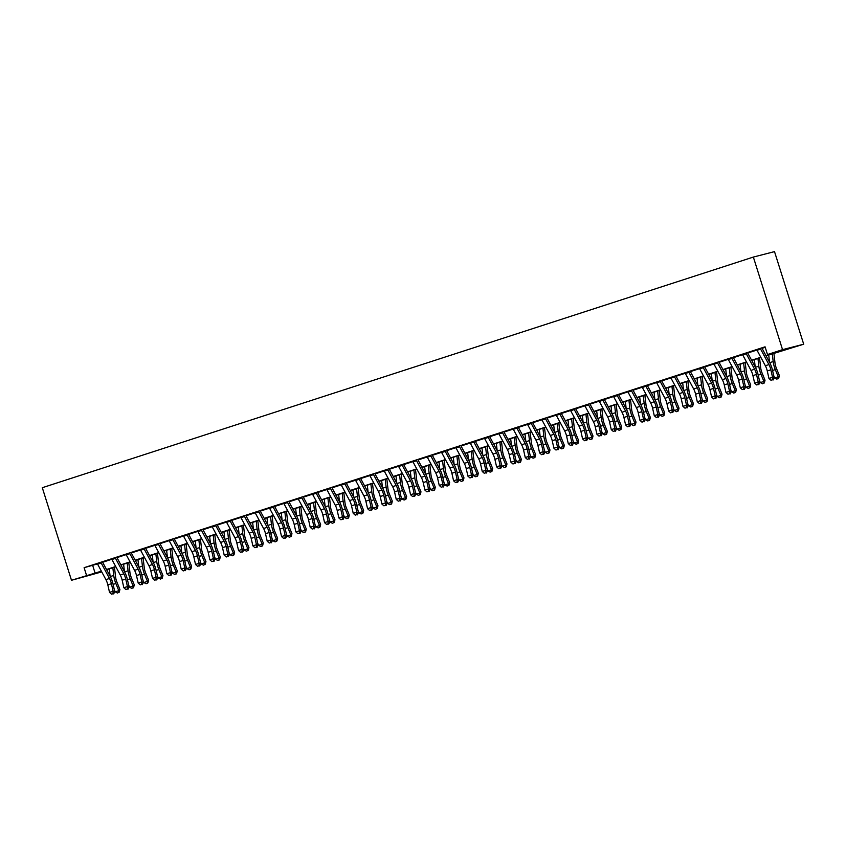 <?xml version="1.0" encoding="UTF-8"?>
<svg xmlns="http://www.w3.org/2000/svg" width="846" height="846" viewBox="0 0 846 846"><rect width="100%" height="100%" fill="white"/><g stroke="black" fill="none" stroke-linecap="round" stroke-linejoin="round"><path stroke-width="1.27" d="M107.537 569.443L106.903 570.225M101.753 571.896L71.487 580.282L42.3 487.708L753.352 257.068L774.513 251.622L803.7 344.206L766.074 355.838M100.981 562.59L97.396 563.753M115.32 557.937L111.735 559.1M129.65 553.295L126.065 554.458M143.989 548.642L140.404 549.805M158.318 543.989L154.744 545.152M172.658 539.346L169.073 540.509M186.998 534.693L183.413 535.856M201.327 530.04L197.742 531.203M215.667 525.387L212.082 526.55M230.006 520.745L226.421 521.908M244.335 516.092L240.75 517.255M258.675 511.439L255.09 512.602M273.004 506.796L269.419 507.96M287.344 502.143L283.759 503.307M301.684 497.49L298.099 498.654M316.013 492.848L312.428 494.001M330.352 488.195L326.768 489.358M344.692 483.542L341.107 484.705M359.021 478.889L355.436 480.052M373.361 474.246L369.776 475.41M387.69 469.593L384.105 470.757M402.03 464.94L398.445 466.104M416.369 460.298L412.785 461.461M430.699 455.645L427.114 456.808M445.038 450.992L441.453 452.155M459.367 446.35L455.793 447.502M473.707 441.697L470.122 442.86M488.047 437.044L484.462 438.207M502.376 432.391L498.791 433.554M516.716 427.748L513.131 428.911M531.055 423.095L527.47 424.258M545.384 418.442L541.8 419.605M559.724 413.8L556.139 414.963M574.053 409.147L570.479 410.31M588.393 404.494L584.808 405.657M602.733 399.841L599.148 401.004M617.062 395.198L613.477 396.362M631.402 390.545L627.817 391.709M645.741 385.892L642.156 387.056M660.07 381.25L656.485 382.413M674.41 376.597L670.825 377.76M688.739 371.944L685.154 373.107M703.079 367.301L699.494 368.454M717.419 362.648L713.834 363.812M731.748 357.995L728.163 359.159M746.087 353.342L742.502 354.506M765.958 355.606L776.068 352.327L767.491 354.537L765.059 346.818L84.114 567.687L97.48 563.922M102.63 562.262L111.82 559.28M116.96 557.609L126.149 554.627M131.299 552.956L140.489 549.974M145.639 548.314L154.829 545.332M159.968 543.661L169.158 540.679M174.308 539.008L183.497 536.026M188.647 534.355L197.837 531.383M202.977 529.712L212.166 526.73M217.316 525.059L226.506 522.077M231.645 520.406L240.835 517.424M245.985 515.764L255.175 512.782M260.325 511.111L269.514 508.129M274.654 506.458L283.844 503.476M288.994 501.805L298.183 498.833M303.333 497.162L312.523 494.18M317.662 492.509L326.852 489.527M332.002 487.856L341.192 484.874M346.331 483.214L355.521 480.232M360.671 478.561L369.861 475.579M375.011 473.908L384.2 470.926M389.34 469.266L398.529 466.283M403.679 464.613L412.869 461.63M418.009 459.96L427.209 456.977M432.348 455.307L441.538 452.335M446.688 450.664L455.878 447.682M461.017 446.011L470.207 443.029M475.357 441.358L484.547 438.376M489.697 436.716L498.886 433.734M504.026 432.063L513.215 429.081M518.365 427.41L527.555 424.428M532.694 422.757L541.884 419.785M547.034 418.114L556.224 415.132M561.374 413.461L570.564 410.479M575.703 408.808L584.893 405.826M590.043 404.166L599.232 401.184M604.382 399.513L613.572 396.531M618.712 394.86L627.901 391.878M633.051 390.218L642.241 387.235M647.38 385.565L656.57 382.582M661.72 380.912L670.91 377.929M676.06 376.259L685.249 373.287M690.389 371.616L699.579 368.634M704.729 366.963L713.918 363.981M719.068 362.31L728.258 359.328M733.397 357.668L742.587 354.685M747.737 353.015L756.927 350.033M762.066 348.362L765.218 347.346M760.427 348.7L756.842 349.863M71.487 580.282L101.361 571.177M84.114 567.687L86.546 575.407M767.491 354.537L782.539 349.652L753.352 257.068M101.488 571.399L99.119 572.171L101.562 571.536M106.871 570.172L107.706 569.961M760.924 357.509L751.745 360.491M746.595 362.151L737.405 365.134M732.255 366.804L723.066 369.787M717.926 371.457L708.737 374.44M703.586 376.11L694.397 379.082M689.247 380.753L680.068 383.735M674.918 385.406L665.728 388.388M660.578 390.059L651.388 393.041M646.238 394.701L637.059 397.683M631.909 399.354L622.719 402.336M617.569 404.007L608.38 406.989M603.24 408.66L594.051 411.632M588.901 413.303L579.711 416.285M574.561 417.956L565.382 420.938M560.232 422.609L551.042 425.58M545.892 427.251L536.702 430.233M531.563 431.904L522.373 434.886M517.223 436.557L508.034 439.539M502.884 441.2L493.704 444.182M488.554 445.853L479.365 448.835M474.215 450.506L465.025 453.488M459.875 455.159L450.696 458.13M445.546 459.801L436.356 462.783M431.206 464.454L422.017 467.436M416.877 469.107L407.687 472.089M402.537 473.749L393.348 476.732M388.198 478.402L379.019 481.385M373.869 483.055L364.679 486.038M359.529 487.708L350.339 490.68M345.189 492.351L336.01 495.333M330.86 497.004L321.67 499.986M316.52 501.657L307.331 504.628M302.191 506.299L293.002 509.281M287.852 510.952L278.662 513.934M273.512 515.605L264.333 518.587M259.183 520.248L249.993 523.23M244.843 524.901L235.653 527.883M230.503 529.554L221.324 532.536M216.174 534.207L206.984 537.178M201.834 538.849L192.645 541.831M187.505 543.502L178.316 546.484M173.166 548.155L163.976 551.127M158.826 552.798L149.647 555.78M144.497 557.451L135.307 560.433M130.157 562.104L120.967 565.086M115.828 566.757L106.638 569.728M803.7 344.206L782.539 349.652M106.511 569.506L115.701 566.524M120.851 564.853L130.041 561.871M135.18 560.2L144.37 557.218M149.52 555.558L158.71 552.575M163.86 550.905L173.039 547.922M178.189 546.252L187.378 543.269M192.528 541.599L201.718 538.627M206.858 536.956L216.047 533.974M221.197 532.303L230.387 529.321M235.537 527.65L244.727 524.679M249.866 523.008L259.056 520.026M264.206 518.355L273.395 515.373M278.546 513.702L287.725 510.72M292.875 509.059L302.064 506.077M307.214 504.406L316.404 501.424M321.543 499.753L330.733 496.771M335.883 495.1L345.073 492.129M350.223 490.458L359.402 487.476M364.552 485.805L373.742 482.823M378.892 481.152L388.081 478.17M393.231 476.51L402.41 473.527M407.56 471.857L416.75 468.874M421.9 467.204L431.09 464.221M436.229 462.55L445.419 459.579M450.569 457.908L459.759 454.926M464.909 453.255L474.088 450.273M479.238 448.602L488.428 445.631M493.578 443.96L502.767 440.978M507.917 439.307L517.096 436.325M522.246 434.654L531.436 431.672M536.586 430.011L545.776 427.029M550.915 425.358L560.105 422.376M565.255 420.705L574.445 417.723M579.595 416.052L588.774 413.081M593.924 411.41L603.113 408.428M608.263 406.757L617.453 403.775M622.593 402.104L631.782 399.122M636.932 397.461L646.122 394.479M651.272 392.808L660.462 389.826M665.601 388.155L674.791 385.173M679.941 383.502L689.13 380.531M694.28 378.86L703.46 375.878M708.61 374.207L717.799 371.225M722.949 369.554L732.139 366.582M737.278 364.912L746.468 361.929M751.618 360.259L760.808 357.276M92.69 565.477L95.122 573.197M760.385 348.615A5.668 2.062 72 0 0 760.628 349.102L768.929 364.573A8.09 2.95 -108 0 1 770.854 369.808L772.546 377.316L774.217 377.813L772.514 370.305A12.14 4.42 72 0 0 769.627 362.458L761.982 348.192M756.8 349.779A5.668 2.062 72 0 0 757.043 350.265L765.344 365.736A8.09 2.95 -108 0 1 767.269 370.971L768.961 378.479L772.546 377.316L772.419 379.812L770.992 380.277L772.419 379.812M773.085 380.013L774.217 377.813M768.961 378.479L770.992 380.277M773.889 353.3L775.01 363.008A8.09 2.95 72 0 0 776.427 368.37L779.367 375.561L778.732 378.194L776.85 379.145L774.661 377.94L773.72 375.656M774.661 377.94L778.246 376.777L775.306 369.586A12.14 4.42 -108 0 1 773.181 361.549L772.292 353.818M769.553 362.321L768.707 354.982M778.288 378.68L778.246 376.777L779.367 375.561M746.045 353.268A5.668 2.062 72 0 0 746.288 353.755L754.59 369.226A8.09 2.95 -108 0 1 756.514 374.45L758.217 381.969L759.877 382.466L758.175 374.947A12.14 4.42 72 0 0 755.288 367.111L747.642 352.845M742.46 354.432A5.668 2.062 72 0 0 742.714 354.918L751.005 370.389A8.09 2.95 -108 0 1 752.929 375.613L754.632 383.132L758.217 381.969L758.09 384.465L756.652 384.93L758.09 384.465M758.756 384.666L759.877 382.466M754.632 383.132L756.652 384.93M731.705 357.911A5.668 2.062 72 0 0 731.959 358.397L740.25 373.879A8.09 2.95 -108 0 1 742.175 379.103L743.877 386.622L745.538 387.119L743.846 379.6A12.14 4.42 72 0 0 740.959 371.764L733.302 357.488M728.131 359.074A5.668 2.062 72 0 0 728.374 359.561L736.676 375.042A8.09 2.95 -108 0 1 738.6 380.266L740.292 387.785L743.877 386.622L743.75 389.118L742.323 389.583L743.75 389.118M744.417 389.319L745.538 387.119M740.292 387.785L742.323 389.583M717.376 362.564A5.668 2.062 72 0 0 717.62 363.05L725.921 378.522A8.09 2.95 -108 0 1 727.846 383.756L729.538 391.264L731.208 391.761L729.506 384.253A12.14 4.42 72 0 0 726.619 376.407L718.973 362.141M713.791 363.727A5.668 2.062 72 0 0 714.035 364.214L722.336 379.685A8.09 2.95 -108 0 1 724.261 384.919L725.953 392.428L729.538 391.264L729.421 393.76L727.983 394.225L729.421 393.76M730.087 393.961L731.208 391.761M725.953 392.428L727.983 394.225M703.037 367.217A5.668 2.062 72 0 0 703.29 367.703L711.581 383.175A8.09 2.95 -108 0 1 713.506 388.399L715.208 395.917L716.869 396.414L715.177 388.906A12.14 4.42 72 0 0 712.29 381.06L704.633 366.794M699.452 368.38A5.668 2.062 72 0 0 699.705 368.867L707.996 384.338A8.09 2.95 -108 0 1 709.921 389.562L711.623 397.081L715.208 395.917L715.082 398.413L713.643 398.878L715.082 398.413M715.748 398.614L716.869 396.414M711.623 397.081L713.643 398.878M759.56 357.953L760.681 367.661A8.09 2.95 72 0 0 762.087 373.023L765.027 380.214L764.403 382.836L762.521 383.788L760.321 382.593L759.391 380.309M760.321 382.593L763.906 381.43L760.966 374.239A12.14 4.42 -108 0 1 758.841 366.191L757.953 358.471M755.214 366.963L754.368 359.635M763.949 383.323L763.906 381.43L765.027 380.214M745.22 362.606L746.341 372.314A8.09 2.95 72 0 0 747.758 377.665L750.698 384.867L750.064 387.489L748.181 388.441L745.992 387.246L745.051 384.951M745.992 387.246L749.567 386.083L746.627 378.881A12.14 4.42 -108 0 1 744.512 370.844L743.623 363.124M740.885 371.616L740.038 364.288M749.619 387.976L749.567 386.083L750.698 384.867M730.881 367.249L732.002 376.956A8.09 2.95 72 0 0 733.419 382.318L736.358 389.509L735.724 392.142L733.842 393.094L731.653 391.888L730.722 389.604M731.653 391.888L735.237 390.725L732.298 383.534A12.14 4.42 -108 0 1 730.172 375.497L729.284 367.767M726.545 376.269L725.699 368.93M735.28 392.629L735.237 390.725L736.358 389.509M716.551 371.902L717.672 381.609A8.09 2.95 72 0 0 719.079 386.971L722.019 394.162L721.395 396.795L719.512 397.736L717.313 396.541L716.382 394.257M717.313 396.541L720.898 395.378L717.958 388.187A12.14 4.42 -108 0 1 715.843 380.15L714.944 372.42M712.205 380.912L711.359 373.583M720.94 397.282L720.898 395.378L722.019 394.162M688.707 371.859A5.668 2.062 72 0 0 688.951 372.346L697.252 387.828A8.09 2.95 -108 0 1 699.177 393.052L700.869 400.57L702.529 401.067L700.837 393.549A12.14 4.42 72 0 0 697.95 385.713L690.304 371.447M685.123 373.023A5.668 2.062 72 0 0 685.366 373.509L693.667 388.991A8.09 2.95 -108 0 1 695.592 394.215L697.284 401.734L700.869 400.57L700.742 403.066L699.314 403.531L700.742 403.066M701.408 403.267L702.529 401.067M697.284 401.734L699.314 403.531M702.212 376.555L703.333 386.262A8.09 2.95 72 0 0 704.75 391.624L707.69 398.815L707.055 401.438L705.173 402.389L702.984 401.194L702.043 398.91M702.984 401.194L706.569 400.031L703.629 392.83A12.14 4.42 -108 0 1 701.503 384.793L700.615 377.073M697.876 385.565L697.03 378.236M706.611 401.924L706.569 400.031L707.69 398.815M674.368 376.512A5.668 2.062 72 0 0 674.611 376.999L682.912 392.47A8.09 2.95 -108 0 1 684.837 397.705L686.529 405.213L688.2 405.72L686.497 398.202A12.14 4.42 72 0 0 683.61 390.355L675.965 376.089M670.783 377.676A5.668 2.062 72 0 0 671.026 378.162L679.327 393.633A8.09 2.95 -108 0 1 681.252 398.868L682.955 406.376L686.529 405.213L686.413 407.709L684.974 408.174L686.413 407.709M687.079 407.909L688.2 405.72M682.955 406.376L684.974 408.174M687.883 381.197L688.993 390.905A8.09 2.95 72 0 0 690.41 396.266L693.35 403.468L692.726 406.091L690.844 407.042L688.644 405.837L687.713 403.553M688.644 405.837L692.229 404.684L689.289 397.483A12.14 4.42 -108 0 1 687.163 389.446L686.275 381.726M683.536 390.218L682.69 382.878M692.271 406.577L692.229 404.684L693.35 403.468M660.028 381.165A5.668 2.062 72 0 0 660.282 381.652L668.573 397.123A8.09 2.95 -108 0 1 670.497 402.358L672.2 409.866L673.86 410.363L672.168 402.855A12.14 4.42 72 0 0 669.281 395.008L661.625 380.742M656.443 382.329A5.668 2.062 72 0 0 656.697 382.815L664.988 398.286A8.09 2.95 -108 0 1 666.912 403.51L668.615 411.029L672.2 409.866L672.073 412.362L670.645 412.827L672.073 412.362M672.739 412.562L673.86 410.363M668.615 411.029L670.645 412.827M673.543 385.85L674.664 395.558A8.09 2.95 72 0 0 676.081 400.919L679.021 408.11L678.386 410.744L676.504 411.695L674.304 410.49L673.374 408.206M674.304 410.49L677.889 409.327L674.949 402.136A12.14 4.42 -108 0 1 672.834 394.099L671.936 386.368M669.207 394.87L668.361 387.531M677.932 411.23L677.889 409.327L679.021 408.11M645.699 385.818A5.668 2.062 72 0 0 645.942 386.305L654.244 401.776A8.09 2.95 -108 0 1 656.168 407L657.86 414.519L659.531 415.016L657.828 407.497A12.14 4.42 72 0 0 654.941 399.661L647.296 385.395M642.114 386.971A5.668 2.062 72 0 0 642.357 387.457L650.659 402.939A8.09 2.95 -108 0 1 652.583 408.163L654.275 415.682L657.86 414.519L657.733 417.015L656.306 417.48L657.733 417.015M658.4 417.215L659.531 415.016M654.275 415.682L656.306 417.48M659.203 390.503L660.324 400.211A8.09 2.95 72 0 0 661.741 405.572L664.681 412.763L664.047 415.386L662.164 416.338L659.975 415.143L659.034 412.859M659.975 415.143L663.56 413.98L660.62 406.789A12.14 4.42 -108 0 1 658.495 398.741L657.606 391.021M654.867 399.513L654.021 392.184M663.602 415.872L663.56 413.98L664.681 412.763M631.359 390.461A5.668 2.062 72 0 0 631.602 390.947L639.904 406.429A8.09 2.95 -108 0 1 641.828 411.653L643.531 419.172L645.191 419.669L643.489 412.15A12.14 4.42 72 0 0 640.612 404.303L632.956 390.038M627.774 391.624A5.668 2.062 72 0 0 628.028 392.11L636.319 407.582A8.09 2.95 -108 0 1 638.244 412.816L639.946 420.325L643.531 419.172L643.404 421.668L641.966 422.133L643.404 421.668M644.07 421.858L645.191 419.669M639.946 420.325L641.966 422.133M617.02 395.114A5.668 2.062 72 0 0 617.273 395.6L625.575 411.071A8.09 2.95 -108 0 1 627.489 416.306L629.191 423.814L630.852 424.311L629.16 416.803A12.14 4.42 72 0 0 626.273 408.956L618.616 394.691M613.445 396.277A5.668 2.062 72 0 0 613.688 396.763L621.99 412.235A8.09 2.95 -108 0 1 623.914 417.469L625.606 424.978L629.191 423.814L629.064 426.31L627.637 426.775L629.064 426.31M629.731 426.511L630.852 424.311M625.606 424.978L627.637 426.775M602.69 399.767A5.668 2.062 72 0 0 602.934 400.253L611.235 415.724A8.09 2.95 -108 0 1 613.16 420.948L614.852 428.467L616.523 428.964L614.82 421.456A12.14 4.42 72 0 0 611.933 413.609L604.287 399.344M599.105 400.93A5.668 2.062 72 0 0 599.349 401.416L607.65 416.888A8.09 2.95 -108 0 1 609.575 422.112L611.267 429.631L614.852 428.467L614.735 430.963L613.297 431.428L614.735 430.963M615.402 431.164L616.523 428.964M611.267 429.631L613.297 431.428M588.351 404.409A5.668 2.062 72 0 0 588.605 404.896L596.895 420.377A8.09 2.95 -108 0 1 598.82 425.601L600.523 433.12L602.183 433.617L600.491 426.098A12.14 4.42 72 0 0 597.604 418.262L589.948 403.986M584.766 405.572A5.668 2.062 72 0 0 585.02 406.059L593.31 421.541A8.09 2.95 -108 0 1 595.235 426.765L596.938 434.284L600.523 433.12L600.396 435.616L598.957 436.081L600.396 435.616M601.062 435.817L602.183 433.617M596.938 434.284L598.957 436.081M574.022 409.062A5.668 2.062 72 0 0 574.265 409.549L582.566 425.02A8.09 2.95 -108 0 1 584.491 430.254L586.183 437.763L587.854 438.26L586.151 430.751A12.14 4.42 72 0 0 583.264 422.905L575.618 408.639M570.437 410.225A5.668 2.062 72 0 0 570.68 410.712L578.981 426.183A8.09 2.95 -108 0 1 580.906 431.418L582.598 438.926L586.183 437.763L586.056 440.258L584.628 440.724L586.056 440.258M586.722 440.459L587.854 438.26M582.598 438.926L584.628 440.724M559.682 413.715A5.668 2.062 72 0 0 559.925 414.202L568.226 429.673A8.09 2.95 -108 0 1 570.151 434.907L571.854 442.416L573.514 442.913L571.811 435.404A12.14 4.42 72 0 0 568.924 427.558L561.279 413.292M556.097 414.878A5.668 2.062 72 0 0 556.34 415.365L564.642 430.836A8.09 2.95 -108 0 1 566.566 436.06L568.269 443.579L571.854 442.416L571.727 444.911L570.289 445.377L571.727 444.911M572.393 445.112L573.514 442.913M568.269 443.579L570.289 445.377M545.342 418.358A5.668 2.062 72 0 0 545.596 418.844L553.887 434.326A8.09 2.95 -108 0 1 555.811 439.55L557.514 447.069L559.174 447.566L557.482 440.047A12.14 4.42 72 0 0 554.595 432.211L546.939 417.945M541.757 419.521A5.668 2.062 72 0 0 542.011 420.007L550.302 435.489A8.09 2.95 -108 0 1 552.227 440.713L553.929 448.232L557.514 447.069L557.387 449.564L555.959 450.03L557.387 449.564M558.053 449.765L559.174 447.566M553.929 448.232L555.959 450.03M531.013 423.011A5.668 2.062 72 0 0 531.256 423.497L539.558 438.968A8.09 2.95 -108 0 1 541.482 444.203L543.174 451.711L544.845 452.219L543.143 444.7A12.14 4.42 72 0 0 540.256 436.853L532.61 422.588M527.428 424.174A5.668 2.062 72 0 0 527.671 424.66L535.973 440.132A8.09 2.95 -108 0 1 537.897 445.366L539.589 452.874L543.174 451.711L543.058 454.217L541.62 454.683L543.058 454.217M543.714 454.408L544.845 452.219M539.589 452.874L541.62 454.683M516.673 427.664A5.668 2.062 72 0 0 516.927 428.15L525.218 443.621A8.09 2.95 -108 0 1 527.143 448.856L528.845 456.364L530.505 456.861L528.803 449.353A12.14 4.42 72 0 0 525.926 441.506L518.27 427.241M513.088 428.827A5.668 2.062 72 0 0 513.342 429.313L521.633 444.785A8.09 2.95 -108 0 1 523.558 450.019L525.26 457.527L528.845 456.364L528.718 458.86L527.28 459.325L528.718 458.86M529.385 459.061L530.505 456.861M525.26 457.527L527.28 459.325M502.344 432.317A5.668 2.062 72 0 0 502.587 432.803L510.889 448.274A8.09 2.95 -108 0 1 512.813 453.498L514.505 461.017L516.166 461.514L514.474 453.995A12.14 4.42 72 0 0 511.587 446.159L503.93 431.894M498.759 433.469A5.668 2.062 72 0 0 499.003 433.956L507.304 449.438A8.09 2.95 -108 0 1 509.229 454.662L510.921 462.18L514.505 461.017L514.379 463.513L512.951 463.978L514.379 463.513M515.045 463.714L516.166 461.514M510.921 462.18L512.951 463.978M488.005 436.959A5.668 2.062 72 0 0 488.248 437.445L496.549 452.927A8.09 2.95 -108 0 1 498.474 458.151L500.166 465.67L501.837 466.167L500.134 458.648A12.14 4.42 72 0 0 497.247 450.812L489.601 436.536M484.42 438.122A5.668 2.062 72 0 0 484.663 438.609L492.964 454.091A8.09 2.95 -108 0 1 494.889 459.315L496.591 466.823L500.166 465.67L500.049 468.166L498.611 468.631L500.049 468.166M500.716 468.367L501.837 466.167M496.591 466.823L498.611 468.631M473.665 441.612A5.668 2.062 72 0 0 473.919 442.098L482.209 457.57A8.09 2.95 -108 0 1 484.134 462.804L485.837 470.313L487.497 470.81L485.805 463.301A12.14 4.42 72 0 0 482.918 455.455L475.262 441.189M470.08 442.775A5.668 2.062 72 0 0 470.334 443.262L478.625 458.733A8.09 2.95 -108 0 1 480.549 463.968L482.252 471.476L485.837 470.313L485.71 472.808L484.272 473.274L485.71 472.808M486.376 473.009L487.497 470.81M482.252 471.476L484.272 473.274M644.874 395.156L645.995 404.853A8.09 2.95 72 0 0 647.402 410.215L650.341 417.416L649.717 420.039L647.835 420.991L645.635 419.796L644.705 417.501M645.635 419.796L649.22 418.633L646.281 411.431A12.14 4.42 -108 0 1 644.155 403.394L643.267 395.674M640.528 404.166L639.682 396.837M649.263 420.525L649.22 418.633L650.341 417.416M630.534 399.798L631.655 409.506A8.09 2.95 72 0 0 633.072 414.868L636.012 422.059L635.378 424.692L633.495 425.644L631.306 424.438L630.365 422.154M631.306 424.438L634.881 423.275L631.941 416.084A12.14 4.42 -108 0 1 629.826 408.047L628.938 400.317M626.199 408.819L625.353 401.48M634.934 425.178L634.881 423.275L636.012 422.059M616.195 404.451L617.316 414.159A8.09 2.95 72 0 0 618.733 419.521L621.673 426.712L621.038 429.334L619.156 430.286L616.967 429.091L616.036 426.807M616.967 429.091L620.552 427.928L617.612 420.737A12.14 4.42 -108 0 1 615.486 412.689L614.598 404.97M611.859 413.461L611.013 406.133M620.594 429.821L620.552 427.928L621.673 426.712M601.866 409.104L602.987 418.812A8.09 2.95 72 0 0 604.393 424.163L607.333 431.365L606.709 433.987L604.827 434.939L602.627 433.744L601.696 431.449M602.627 433.744L606.212 432.581L603.272 425.379A12.14 4.42 -108 0 1 601.157 417.342L600.258 409.623M597.519 418.114L596.673 410.786M606.254 434.474L606.212 432.581L607.333 431.365M587.526 413.747L588.647 423.455A8.09 2.95 72 0 0 590.064 428.816L593.004 436.007L592.369 438.64L590.487 439.592L588.298 438.387L587.357 436.102M588.298 438.387L591.883 437.223L588.943 430.032A12.14 4.42 -108 0 1 586.817 421.995L585.929 414.265M583.19 422.767L582.344 415.428M591.925 439.127L591.883 437.223L593.004 436.007M573.197 418.4L574.307 428.108A8.09 2.95 72 0 0 575.724 433.469L578.664 440.66L578.04 443.293L576.158 444.245L573.958 443.04L573.028 440.755M573.958 443.04L577.543 441.876L574.603 434.685A12.14 4.42 -108 0 1 572.478 426.648L571.589 418.918M568.85 427.42L568.004 420.081M577.585 443.78L577.543 441.876L578.664 440.66M558.857 423.053L559.978 432.761A8.09 2.95 72 0 0 561.395 438.122L564.335 445.313L563.7 447.936L561.818 448.888L559.618 447.693L558.688 445.408M559.618 447.693L563.203 446.529L560.264 439.338A12.14 4.42 -108 0 1 558.149 431.291L557.25 423.571M554.521 432.063L553.675 424.734M563.246 448.422L563.203 446.529L564.335 445.313M544.517 427.695L545.638 437.403A8.09 2.95 72 0 0 547.055 442.765L549.995 449.966L549.361 452.589L547.478 453.541L545.289 452.335L544.348 450.051M545.289 452.335L548.874 451.182L545.934 443.981A12.14 4.42 -108 0 1 543.809 435.944L542.921 428.224M540.182 436.716L539.336 429.387M548.917 453.075L548.874 451.182L549.995 449.966M530.188 432.348L531.309 442.056A8.09 2.95 72 0 0 532.716 447.418L535.655 454.609L535.032 457.242L533.149 458.194L530.95 456.988L530.019 454.704M530.95 456.988L534.535 455.825L531.595 448.634A12.14 4.42 -108 0 1 529.469 440.597L528.581 432.866M525.842 441.369L524.996 434.03M534.577 457.728L534.535 455.825L535.655 454.609M515.849 437.001L516.969 446.709A8.09 2.95 72 0 0 518.387 452.071L521.326 459.262L520.692 461.884L518.81 462.836L516.62 461.641L515.679 459.357M516.62 461.641L520.195 460.478L517.255 453.287A12.14 4.42 -108 0 1 515.14 445.239L514.252 437.519M511.513 446.011L510.667 438.683M520.248 462.371L520.195 460.478L521.326 459.262M501.509 441.654L502.63 451.362A8.09 2.95 72 0 0 504.047 456.713L506.987 463.915L506.363 466.537L504.47 467.489L502.281 466.294L501.35 463.999M502.281 466.294L505.866 465.131L502.926 457.929A12.14 4.42 -108 0 1 500.8 449.892L499.912 442.172M497.173 450.664L496.327 443.336M505.908 467.024L505.866 465.131L506.987 463.915M487.18 446.297L488.301 456.005A8.09 2.95 72 0 0 489.707 461.366L492.658 468.557L492.023 471.19L490.141 472.142L487.941 470.936L487.01 468.652M487.941 470.936L491.526 469.773L488.586 462.582A12.14 4.42 -108 0 1 486.471 454.545L485.572 446.815M482.833 455.317L481.987 447.978M491.568 471.677L491.526 469.773L492.658 468.557M459.336 446.265A5.668 2.062 72 0 0 459.579 446.751L467.88 462.223A8.09 2.95 -108 0 1 469.805 467.447L471.497 474.966L473.168 475.463L471.465 467.954A12.14 4.42 72 0 0 468.578 460.108L460.933 445.842M455.751 447.428A5.668 2.062 72 0 0 455.994 447.915L464.295 463.386A8.09 2.95 -108 0 1 466.22 468.61L467.912 476.129L471.497 474.966L471.37 477.461L469.942 477.927L471.37 477.461M472.036 477.662L473.168 475.463M467.912 476.129L469.942 477.927M444.996 450.907A5.668 2.062 72 0 0 445.239 451.394L453.541 466.876A8.09 2.95 -108 0 1 455.465 472.1L457.168 479.619L458.828 480.116L457.126 472.597A12.14 4.42 72 0 0 454.239 464.761L446.593 450.484M441.411 452.071A5.668 2.062 72 0 0 441.654 452.557L449.956 468.039A8.09 2.95 -108 0 1 451.88 473.263L453.583 480.782L457.168 479.619L457.041 482.114L455.603 482.58L457.041 482.114M457.707 482.315L458.828 480.116M453.583 480.782L455.603 482.58M430.656 455.56A5.668 2.062 72 0 0 430.91 456.047L439.201 471.518A8.09 2.95 -108 0 1 441.126 476.753L442.828 484.261L444.488 484.769L442.796 477.25A12.14 4.42 72 0 0 439.909 469.403L432.253 455.137M427.082 456.724A5.668 2.062 72 0 0 427.325 457.21L435.627 472.681A8.09 2.95 -108 0 1 437.541 477.916L439.243 485.424L442.828 484.261L442.701 486.757L441.274 487.222L442.701 486.757M443.367 486.958L444.488 484.769M439.243 485.424L441.274 487.222M416.327 460.213A5.668 2.062 72 0 0 416.57 460.7L424.872 476.171A8.09 2.95 -108 0 1 426.796 481.406L428.488 488.914L430.159 489.411L428.457 481.903A12.14 4.42 72 0 0 425.57 474.056L417.924 459.79M412.742 461.377A5.668 2.062 72 0 0 412.985 461.863L421.287 477.334A8.09 2.95 -108 0 1 423.212 482.558L424.904 490.077L428.488 488.914L428.372 491.41L426.934 491.875L428.372 491.41M429.028 491.611L430.159 489.411M424.904 490.077L426.934 491.875M472.84 450.95L473.961 460.658A8.09 2.95 72 0 0 475.378 466.019L478.318 473.21L477.683 475.843L475.801 476.784L473.612 475.589L472.671 473.305M473.612 475.589L477.197 474.426L474.257 467.235A12.14 4.42 -108 0 1 472.131 459.188L471.243 451.468M468.504 459.96L467.658 452.631M477.239 476.319L477.197 474.426L478.318 473.21M458.511 455.603L459.632 465.311A8.09 2.95 72 0 0 461.038 470.672L463.978 477.863L463.354 480.486L461.472 481.437L459.272 480.242L458.342 477.958M459.272 480.242L462.857 479.079L459.917 471.878A12.14 4.42 -108 0 1 457.792 463.841L456.903 456.121M454.165 464.613L453.319 457.284M462.899 480.972L462.857 479.079L463.978 477.863M444.171 460.245L445.292 469.953A8.09 2.95 72 0 0 446.709 475.315L449.649 482.516L449.015 485.139L447.132 486.09L444.933 484.885L444.002 482.601M444.933 484.885L448.517 483.722L445.578 476.531A12.14 4.42 -108 0 1 443.463 468.494L442.564 460.774M439.835 469.266L438.989 461.927M448.57 485.625L448.517 483.722L449.649 482.516M429.831 464.898L430.952 474.606A8.09 2.95 72 0 0 432.369 479.968L435.309 487.159L434.675 489.792L432.792 490.743L430.603 489.538L429.673 487.254M430.603 489.538L434.188 488.375L431.249 481.184A12.14 4.42 -108 0 1 429.123 473.147L428.235 465.416M425.496 473.919L424.65 466.58M434.231 490.278L434.188 488.375L435.309 487.159M401.987 464.856A5.668 2.062 72 0 0 402.241 465.342L410.532 480.824A8.09 2.95 -108 0 1 412.457 486.048L414.159 493.567L415.82 494.064L414.128 486.545A12.14 4.42 72 0 0 411.241 478.709L403.584 464.443M398.403 466.019A5.668 2.062 72 0 0 398.656 466.506L406.947 481.987A8.09 2.95 -108 0 1 408.872 487.211L410.574 494.73L414.159 493.567L414.032 496.063L412.594 496.528L414.032 496.063M414.699 496.264L415.82 494.064M410.574 494.73L412.594 496.528M415.502 469.551L416.623 479.259A8.09 2.95 72 0 0 418.03 484.621L420.97 491.812L420.346 494.434L418.463 495.386L416.264 494.191L415.333 491.907M416.264 494.191L419.849 493.028L416.909 485.837A12.14 4.42 -108 0 1 414.794 477.789L413.895 470.069M411.156 478.561L410.31 471.233M419.891 494.921L419.849 493.028L420.97 491.812M387.658 469.509A5.668 2.062 72 0 0 387.902 469.995L396.203 485.477A8.09 2.95 -108 0 1 398.128 490.701L399.82 498.22L401.48 498.717L399.788 491.198A12.14 4.42 72 0 0 396.901 483.352L389.255 469.086M384.073 470.672A5.668 2.062 72 0 0 384.317 471.159L392.618 486.63A8.09 2.95 -108 0 1 394.543 491.864L396.235 499.373L399.82 498.22L399.693 500.716L398.265 501.181L399.693 500.716M400.359 500.906L401.48 498.717M396.235 499.373L398.265 501.181M401.163 474.204L402.284 483.901A8.09 2.95 72 0 0 403.701 489.263L406.64 496.465L406.006 499.087L404.124 500.039L401.935 498.844L400.993 496.549M401.935 498.844L405.52 497.681L402.58 490.479A12.14 4.42 -108 0 1 400.454 482.442L399.566 474.722M396.827 483.214L395.981 475.886M405.562 499.574L405.52 497.681L406.64 496.465M373.319 474.162A5.668 2.062 72 0 0 373.562 474.648L381.863 490.12A8.09 2.95 -108 0 1 383.788 495.354L385.48 502.862L387.151 503.359L385.448 495.851A12.14 4.42 72 0 0 382.561 488.005L374.915 473.739M369.734 475.325A5.668 2.062 72 0 0 369.977 475.812L378.278 491.283A8.09 2.95 -108 0 1 380.203 496.517L381.906 504.026L385.48 502.862L385.364 505.358L383.925 505.823L385.364 505.358M386.03 505.559L387.151 503.359M381.906 504.026L383.925 505.823M386.823 478.847L387.944 488.554A8.09 2.95 72 0 0 389.361 493.916L392.301 501.107L391.677 503.74L389.784 504.692L387.595 503.486L386.664 501.202M387.595 503.486L391.18 502.323L388.24 495.132A12.14 4.42 -108 0 1 386.114 487.095L385.226 479.365M382.487 487.867L381.641 480.528M391.222 504.227L391.18 502.323L392.301 501.107M358.979 478.815A5.668 2.062 72 0 0 359.233 479.301L367.524 494.773A8.09 2.95 -108 0 1 369.448 499.997L371.151 507.515L372.811 508.012L371.119 500.504A12.14 4.42 72 0 0 368.232 492.658L360.576 478.392M355.394 479.978A5.668 2.062 72 0 0 355.648 480.465L363.939 495.936A8.09 2.95 -108 0 1 365.863 501.16L367.566 508.679L371.151 507.515L371.024 510.011L369.586 510.476L371.024 510.011M371.69 510.212L372.811 508.012M367.566 508.679L369.586 510.476M372.494 483.5L373.615 493.207A8.09 2.95 72 0 0 375.032 498.569L377.972 505.76L377.337 508.383L375.455 509.334L373.255 508.139L372.325 505.855M373.255 508.139L376.84 506.976L373.9 499.785A12.14 4.42 -108 0 1 371.785 491.738L370.886 484.018M368.147 492.509L367.301 485.181M376.882 508.869L376.84 506.976L377.972 505.76M344.65 483.457A5.668 2.062 72 0 0 344.893 483.944L353.194 499.426A8.09 2.95 -108 0 1 355.119 504.65L356.811 512.168L358.482 512.665L356.779 505.147A12.14 4.42 72 0 0 353.892 497.311L346.247 483.034M341.065 484.621A5.668 2.062 72 0 0 341.308 485.107L349.61 500.589A8.09 2.95 -108 0 1 351.534 505.813L353.226 513.332L356.811 512.168L356.684 514.664L355.257 515.129L356.684 514.664M357.35 514.865L358.482 512.665M353.226 513.332L355.257 515.129M358.154 488.153L359.275 497.86A8.09 2.95 72 0 0 360.692 503.211L363.632 510.413L362.997 513.036L361.115 513.987L358.926 512.792L357.985 510.498M358.926 512.792L362.511 511.629L359.571 504.428A12.14 4.42 -108 0 1 357.446 496.391L356.557 488.671M353.818 497.162L352.972 489.834M362.553 513.522L362.511 511.629L363.632 510.413M330.31 488.11A5.668 2.062 72 0 0 330.553 488.597L338.855 504.068A8.09 2.95 -108 0 1 340.779 509.303L342.482 516.811L344.142 517.308L342.44 509.8A12.14 4.42 72 0 0 339.553 501.953L331.907 487.687M326.725 489.274A5.668 2.062 72 0 0 326.979 489.76L335.27 505.231A8.09 2.95 -108 0 1 337.194 510.466L338.897 517.974L342.482 516.811L342.355 519.307L340.917 519.772L342.355 519.307M343.021 519.507L344.142 517.308M338.897 517.974L340.917 519.772M343.825 492.795L344.946 502.503A8.09 2.95 72 0 0 346.352 507.864L349.292 515.055L348.668 517.689L346.786 518.64L344.586 517.435L343.656 515.151M344.586 517.435L348.171 516.272L345.231 509.081A12.14 4.42 -108 0 1 343.106 501.044L342.218 493.313M339.479 501.815L338.633 494.476M348.214 518.175L348.171 516.272L349.292 515.055M315.97 492.763A5.668 2.062 72 0 0 316.224 493.25L324.515 508.721A8.09 2.95 -108 0 1 326.44 513.945L328.142 521.464L329.803 521.961L328.111 514.453A12.14 4.42 72 0 0 325.224 506.606L317.567 492.34M312.396 493.927A5.668 2.062 72 0 0 312.639 494.413L320.941 509.884A8.09 2.95 -108 0 1 322.865 515.108L324.557 522.627L328.142 521.464L328.015 523.96L326.588 524.425L328.015 523.96M328.682 524.16L329.803 521.961M324.557 522.627L326.588 524.425M329.485 497.448L330.606 507.156A8.09 2.95 72 0 0 332.023 512.517L334.963 519.708L334.329 522.342L332.446 523.293L330.257 522.088L329.316 519.804M330.257 522.088L333.832 520.925L330.892 513.734A12.14 4.42 -108 0 1 328.777 505.697L327.888 497.966M325.15 506.468L324.304 499.129M333.884 522.828L333.832 520.925L334.963 519.708M301.641 497.406A5.668 2.062 72 0 0 301.885 497.892L310.186 513.374A8.09 2.95 -108 0 1 312.111 518.598L313.803 526.117L315.473 526.614L313.771 519.095A12.14 4.42 72 0 0 310.884 511.259L303.238 496.993M298.056 498.569A5.668 2.062 72 0 0 298.3 499.055L306.601 514.537A8.09 2.95 -108 0 1 308.526 519.761L310.218 527.28L313.803 526.117L313.686 528.613L312.248 529.078L313.686 528.613M314.352 528.813L315.473 526.614M310.218 527.28L312.248 529.078M315.146 502.101L316.267 511.809A8.09 2.95 72 0 0 317.684 517.17L320.623 524.361L319.989 526.984L318.107 527.936L315.918 526.741L314.987 524.457M315.918 526.741L319.502 525.578L316.563 518.387A12.14 4.42 -108 0 1 314.437 510.339L313.549 502.619M310.81 511.111L309.964 503.782M319.545 527.47L319.502 525.578L320.623 524.361M287.302 502.059A5.668 2.062 72 0 0 287.555 502.545L295.846 518.016A8.09 2.95 -108 0 1 297.771 523.251L299.473 530.759L301.134 531.267L299.442 523.748A12.14 4.42 72 0 0 296.555 515.901L288.898 501.636M283.717 503.222A5.668 2.062 72 0 0 283.97 503.708L292.261 519.18A8.09 2.95 -108 0 1 294.186 524.414L295.889 531.923L299.473 530.759L299.347 533.266L297.908 533.72L299.347 533.266M300.013 533.456L301.134 531.267M295.889 531.923L297.908 533.72M300.816 506.743L301.937 516.451A8.09 2.95 72 0 0 303.344 521.813L306.284 529.014L305.66 531.637L303.777 532.589L301.578 531.383L300.647 529.099M301.578 531.383L305.163 530.231L302.223 523.029A12.14 4.42 -108 0 1 300.108 514.992L299.209 507.272M296.47 515.764L295.624 508.435M305.205 532.123L305.163 530.231L306.284 529.014M272.972 506.712A5.668 2.062 72 0 0 273.216 507.198L281.517 522.669A8.09 2.95 -108 0 1 283.442 527.904L285.134 535.412L286.794 535.909L285.102 528.401A12.14 4.42 72 0 0 282.215 520.554L274.569 506.289M269.388 507.875A5.668 2.062 72 0 0 269.631 508.361L277.932 523.833A8.09 2.95 -108 0 1 279.857 529.067L281.549 536.576L285.134 535.412L285.007 537.908L283.579 538.373L285.007 537.908M285.673 538.109L286.794 535.909M281.549 536.576L283.579 538.373M286.477 511.396L287.598 521.104A8.09 2.95 72 0 0 289.015 526.466L291.955 533.657L291.32 536.29L289.438 537.242L287.249 536.036L286.308 533.752M287.249 536.036L290.834 534.873L287.894 527.682A12.14 4.42 -108 0 1 285.768 519.645L284.88 511.915M282.141 520.417L281.295 513.078M290.876 536.776L290.834 534.873L291.955 533.657M258.633 511.365A5.668 2.062 72 0 0 258.876 511.851L267.177 527.322A8.09 2.95 -108 0 1 269.102 532.546L270.794 540.065L272.465 540.562L270.762 533.043A12.14 4.42 72 0 0 267.875 525.207L260.23 510.942M255.048 512.517A5.668 2.062 72 0 0 255.291 513.004L263.592 528.486A8.09 2.95 -108 0 1 265.517 533.71L267.22 541.229L270.794 540.065L270.678 542.561L269.24 543.026L270.678 542.561M271.344 542.762L272.465 540.562M267.22 541.229L269.24 543.026M272.148 516.049L273.258 525.757A8.09 2.95 72 0 0 274.675 531.119L277.615 538.31L276.991 540.932L275.109 541.884L272.909 540.689L271.978 538.405M272.909 540.689L276.494 539.526L273.554 532.335A12.14 4.42 -108 0 1 271.429 524.287L270.54 516.568M267.801 525.059L266.955 517.731M276.536 541.419L276.494 539.526L277.615 538.31M244.293 516.007A5.668 2.062 72 0 0 244.547 516.494L252.838 531.975A8.09 2.95 -108 0 1 254.762 537.199L256.465 544.718L258.125 545.215L256.433 537.696A12.14 4.42 72 0 0 253.546 529.85L245.89 515.584M240.708 517.17A5.668 2.062 72 0 0 240.962 517.657L249.253 533.128A8.09 2.95 -108 0 1 251.177 538.363L252.88 545.871L256.465 544.718L256.338 547.214L254.91 547.679L256.338 547.214M257.004 547.404L258.125 545.215M252.88 545.871L254.91 547.679M257.808 520.702L258.929 530.41A8.09 2.95 72 0 0 260.346 535.761L263.286 542.963L262.651 545.585L260.769 546.537L258.569 545.342L257.639 543.047M258.569 545.342L262.154 544.179L259.214 536.977A12.14 4.42 -108 0 1 257.099 528.94L256.201 521.221M253.472 529.712L252.626 522.384M262.197 546.072L262.154 544.179L263.286 542.963M229.964 520.66A5.668 2.062 72 0 0 230.207 521.147L238.509 536.618A8.09 2.95 -108 0 1 240.433 541.852L242.125 549.361L243.796 549.858L242.093 542.349A12.14 4.42 72 0 0 239.207 534.503L231.561 520.237M226.379 521.823A5.668 2.062 72 0 0 226.622 522.31L234.924 537.781A8.09 2.95 -108 0 1 236.848 543.016L238.54 550.524L242.125 549.361L241.998 551.856L240.571 552.322L241.998 551.856M242.665 552.057L243.796 549.858M238.54 550.524L240.571 552.322M243.468 525.345L244.589 535.053A8.09 2.95 72 0 0 246.006 540.414L248.946 547.605L248.312 550.238L246.429 551.19L244.24 549.985L243.299 547.7M244.24 549.985L247.825 548.821L244.885 541.63A12.14 4.42 -108 0 1 242.76 533.593L241.871 525.863M239.132 534.365L238.286 527.026M247.867 550.725L247.825 548.821L248.946 547.605M215.624 525.313A5.668 2.062 72 0 0 215.867 525.8L224.169 541.271A8.09 2.95 -108 0 1 226.094 546.495L227.796 554.014L229.456 554.511L227.754 547.002A12.14 4.42 72 0 0 224.877 539.156L217.221 524.89M212.039 526.476A5.668 2.062 72 0 0 212.293 526.963L220.584 542.434A8.09 2.95 -108 0 1 222.509 547.658L224.211 555.177L227.796 554.014L227.669 556.509L226.231 556.975L227.669 556.509M228.335 556.71L229.456 554.511M224.211 555.177L226.231 556.975M229.139 529.998L230.26 539.706A8.09 2.95 72 0 0 231.667 545.067L234.606 552.258L233.982 554.881L232.1 555.833L229.901 554.638L228.97 552.353M229.901 554.638L233.485 553.474L230.546 546.283A12.14 4.42 -108 0 1 228.42 538.236L227.532 530.516M224.793 539.008L223.947 531.679M233.528 555.367L233.485 553.474L234.606 552.258M201.285 529.956A5.668 2.062 72 0 0 201.538 530.442L209.829 545.924A8.09 2.95 -108 0 1 211.754 551.148L213.456 558.667L215.117 559.164L213.425 551.645A12.14 4.42 72 0 0 210.538 543.809L202.881 529.533M197.71 531.119A5.668 2.062 72 0 0 197.953 531.605L206.255 547.087A8.09 2.95 -108 0 1 208.179 552.311L209.871 559.83L213.456 558.667L213.329 561.162L211.902 561.628L213.329 561.162M213.996 561.363L215.117 559.164M209.871 559.83L211.902 561.628M214.799 534.651L215.92 544.359A8.09 2.95 72 0 0 217.337 549.71L220.277 556.911L219.643 559.534L217.76 560.486L215.571 559.291L214.63 557.006M215.571 559.291L219.146 558.127L216.206 550.926A12.14 4.42 -108 0 1 214.091 542.889L213.203 535.169M210.464 543.661L209.618 536.332M219.199 560.02L219.146 558.127L220.277 556.911M186.955 534.609A5.668 2.062 72 0 0 187.199 535.095L195.5 550.566A8.09 2.95 -108 0 1 197.425 555.801L199.117 563.309L200.788 563.817L199.085 556.298A12.14 4.42 72 0 0 196.198 548.451L188.552 534.186M183.371 535.772A5.668 2.062 72 0 0 183.614 536.258L191.915 551.729A8.09 2.95 -108 0 1 193.84 556.964L195.532 564.472L199.117 563.309L199 565.805L197.562 566.27L199 565.805M199.667 566.006L200.788 563.817M195.532 564.472L197.562 566.27M200.46 539.293L201.581 549.001A8.09 2.95 72 0 0 202.998 554.363L205.938 561.564L205.303 564.187L203.421 565.139L201.232 563.933L200.301 561.649M201.232 563.933L204.817 562.77L201.877 555.579A12.14 4.42 -108 0 1 199.751 547.542L198.863 539.822M196.124 548.314L195.278 540.975M204.859 564.673L204.817 562.77L205.938 561.564M172.616 539.262A5.668 2.062 72 0 0 172.87 539.748L181.16 555.219A8.09 2.95 -108 0 1 183.085 560.454L184.788 567.962L186.448 568.459L184.756 560.951A12.14 4.42 72 0 0 181.869 553.104L174.213 538.839M169.031 540.425A5.668 2.062 72 0 0 169.285 540.911L177.575 556.382A8.09 2.95 -108 0 1 179.5 561.607L181.203 569.125L184.788 567.962L184.661 570.458L183.222 570.923L184.661 570.458M185.327 570.659L186.448 568.459M181.203 569.125L183.222 570.923M186.131 543.946L187.252 553.654A8.09 2.95 72 0 0 188.658 559.016L191.598 566.207L190.974 568.84L189.092 569.792L186.892 568.586L185.961 566.302M186.892 568.586L190.477 567.423L187.537 560.232A12.14 4.42 -108 0 1 185.422 552.195L184.523 544.464M181.784 552.967L180.938 545.628M190.519 569.326L190.477 567.423L191.598 566.207M158.287 543.904A5.668 2.062 72 0 0 158.53 544.39L166.831 559.872A8.09 2.95 -108 0 1 168.756 565.096L170.448 572.615L172.119 573.112L170.416 565.593A12.14 4.42 72 0 0 167.529 557.757L159.883 543.492M154.702 545.067A5.668 2.062 72 0 0 154.945 545.554L163.246 561.035A8.09 2.95 -108 0 1 165.171 566.26L166.863 573.778L170.448 572.615L170.321 575.111L168.893 575.576L170.321 575.111M170.987 575.312L172.119 573.112M166.863 573.778L168.893 575.576M171.791 548.599L172.912 558.307A8.09 2.95 72 0 0 174.329 563.669L177.269 570.86L176.634 573.482L174.752 574.434L172.563 573.239L171.622 570.955M172.563 573.239L176.148 572.076L173.208 564.885A12.14 4.42 -108 0 1 171.082 556.837L170.194 549.117M167.455 557.609L166.609 550.281M176.19 573.969L176.148 572.076L177.269 570.86M143.947 548.557A5.668 2.062 72 0 0 144.19 549.043L152.492 564.515A8.09 2.95 -108 0 1 154.416 569.749L156.119 577.258L157.779 577.765L156.076 570.246A12.14 4.42 72 0 0 153.189 562.4L145.544 548.134M140.362 549.72A5.668 2.062 72 0 0 140.605 550.207L148.907 565.678A8.09 2.95 -108 0 1 150.831 570.913L152.534 578.421L156.119 577.258L155.992 579.764L154.554 580.229L155.992 579.764M156.658 579.954L157.779 577.765M152.534 578.421L154.554 580.229M157.462 553.252L158.572 562.95A8.09 2.95 72 0 0 159.989 568.311L162.929 575.513L162.305 578.135L160.423 579.087L158.223 577.892L157.293 575.597M158.223 577.892L161.808 576.729L158.868 569.527A12.14 4.42 -108 0 1 156.743 561.49L155.854 553.77M153.115 562.262L152.269 554.934M161.85 578.622L161.808 576.729L162.929 575.513M129.607 553.21A5.668 2.062 72 0 0 129.861 553.696L138.152 569.168A8.09 2.95 -108 0 1 140.076 574.402L141.779 581.911L143.439 582.408L141.747 574.899A12.14 4.42 72 0 0 138.86 567.053L131.204 552.787M126.022 554.373A5.668 2.062 72 0 0 126.276 554.86L134.567 570.331A8.09 2.95 -108 0 1 136.492 575.566L138.194 583.074L141.779 581.911L141.652 584.406L140.225 584.872L141.652 584.406M142.318 584.607L143.439 582.408M138.194 583.074L140.225 584.872M143.122 557.895L144.243 567.603A8.09 2.95 72 0 0 145.66 572.964L148.6 580.155L147.965 582.788L146.083 583.74L143.883 582.534L142.953 580.25M143.883 582.534L147.468 581.371L144.529 574.18A12.14 4.42 -108 0 1 142.414 566.143L141.515 558.413M138.786 566.915L137.94 559.576M147.511 583.275L147.468 581.371L148.6 580.155M115.278 557.863A5.668 2.062 72 0 0 115.521 558.349L123.823 573.821A8.09 2.95 -108 0 1 125.747 579.045L127.439 586.564L129.11 587.061L127.408 579.542A12.14 4.42 72 0 0 124.521 571.706L116.875 557.44M111.693 559.026A5.668 2.062 72 0 0 111.936 559.513L120.238 574.984A8.09 2.95 -108 0 1 122.162 580.208L123.854 587.727L127.439 586.564L127.323 589.059L125.885 589.525L127.323 589.059M127.979 589.26L129.11 587.061M123.854 587.727L125.885 589.525M128.782 562.548L129.903 572.256A8.09 2.95 72 0 0 131.32 577.617L134.26 584.808L133.626 587.431L131.743 588.382L129.554 587.187L128.613 584.903M129.554 587.187L133.139 586.024L130.199 578.833A12.14 4.42 -108 0 1 128.074 570.786L127.186 563.066M124.447 571.558L123.601 564.229M133.182 587.917L133.139 586.024L134.26 584.808M100.938 562.505A5.668 2.062 72 0 0 101.192 562.992L109.483 578.474A8.09 2.95 -108 0 1 111.408 583.698L113.11 591.217L114.77 591.714L113.068 584.195A12.14 4.42 72 0 0 110.192 576.359L102.535 562.082M97.353 563.669A5.668 2.062 72 0 0 97.607 564.155L105.898 579.637A8.09 2.95 -108 0 1 107.823 584.861L109.525 592.38L113.11 591.217L112.983 593.712L111.545 594.178L112.983 593.712M113.65 593.913L114.77 591.714M109.525 592.38L111.545 594.178M114.453 567.201L115.574 576.909A8.09 2.95 72 0 0 116.981 582.26L119.921 589.461L119.297 592.084L117.414 593.035L115.215 591.84L114.284 589.546M115.215 591.84L118.8 590.677L115.86 583.476A12.14 4.42 -108 0 1 113.734 575.439L112.846 567.719M110.107 576.211L109.261 568.882M118.842 592.57L118.8 590.677L119.921 589.461M768.929 364.573L765.344 365.736M770.854 369.808L767.269 370.971M760.628 349.102L757.043 350.265M772.557 370.474L775.306 369.586M769.733 362.659L773.181 361.549M754.59 369.226L751.005 370.389M756.514 374.45L752.929 375.613M746.288 353.755L742.714 354.918M740.25 373.879L736.676 375.042M742.175 379.103L738.6 380.266M731.959 358.397L728.374 359.561M725.921 378.522L722.336 379.685M727.846 383.756L724.261 384.919M717.62 363.05L714.035 364.214M711.581 383.175L707.996 384.338M713.506 388.399L709.921 389.562M703.29 367.703L699.705 368.867M758.217 375.127L760.966 374.239M755.404 367.312L758.841 366.191M743.888 379.78L746.627 378.881M741.064 371.965L744.512 370.844M729.548 384.422L732.298 383.534M726.725 376.607L730.172 375.497M715.208 389.075L717.958 388.187M712.395 381.26L715.843 380.15M697.252 387.828L693.667 388.991M699.177 393.052L695.592 394.215M688.951 372.346L685.366 373.509M700.879 393.728L703.629 392.83M698.056 385.913L701.503 384.793M682.912 392.47L679.327 393.633M684.837 397.705L681.252 398.868M674.611 376.999L671.026 378.162M686.54 398.371L689.289 397.483M683.727 390.566L687.163 389.446M668.573 397.123L664.988 398.286M670.497 402.358L666.912 403.51M660.282 381.652L656.697 382.815M672.2 403.024L674.949 402.136M669.387 395.209L672.834 394.099M654.244 401.776L650.659 402.939M656.168 407L652.583 408.163M645.942 386.305L642.357 387.457M657.871 407.677L660.62 406.789M655.047 399.862L658.495 398.741M639.904 406.429L636.319 407.582M641.828 411.653L638.244 412.816M631.602 390.947L628.028 392.11M625.575 411.071L621.99 412.235M627.489 416.306L623.914 417.469M617.273 395.6L613.688 396.763M611.235 415.724L607.65 416.888M613.16 420.948L609.575 422.112M602.934 400.253L599.349 401.416M596.895 420.377L593.31 421.541M598.82 425.601L595.235 426.765M588.605 404.896L585.02 406.059M582.566 425.02L578.981 426.183M584.491 430.254L580.906 431.418M574.265 409.549L570.68 410.712M568.226 429.673L564.642 430.836M570.151 434.907L566.566 436.06M559.925 414.202L556.34 415.365M553.887 434.326L550.302 435.489M555.811 439.55L552.227 440.713M545.596 418.844L542.011 420.007M539.558 438.968L535.973 440.132M541.482 444.203L537.897 445.366M531.256 423.497L527.671 424.66M525.218 443.621L521.633 444.785M527.143 448.856L523.558 450.019M516.927 428.15L513.342 429.313M510.889 448.274L507.304 449.438M512.813 453.498L509.229 454.662M502.587 432.803L499.003 433.956M496.549 452.927L492.964 454.091M498.474 458.151L494.889 459.315M488.248 437.445L484.663 438.609M482.209 457.57L478.625 458.733M484.134 462.804L480.549 463.968M473.919 442.098L470.334 443.262M643.531 412.33L646.281 411.431M640.718 404.515L644.155 403.394M629.202 416.972L631.941 416.084M626.378 409.157L629.826 408.047M614.862 421.625L617.612 420.737M612.039 413.81L615.486 412.689M600.523 426.278L603.272 425.379M597.71 418.463L601.157 417.342M586.193 430.921L588.943 430.032M583.37 423.116L586.817 421.995M571.854 435.574L574.603 434.685M569.041 427.759L572.478 426.648M557.514 440.227L560.264 439.338M554.701 432.412L558.149 431.291M543.185 444.88L545.934 443.981M540.361 437.065L543.809 435.944M528.845 449.522L531.595 448.634M526.032 441.707L529.469 440.597M514.516 454.175L517.255 453.287M511.693 446.36L515.14 445.239M500.176 458.828L502.926 457.929M497.353 451.013L500.8 449.892M485.837 463.471L488.586 462.582M483.024 455.656L486.471 454.545M467.88 462.223L464.295 463.386M469.805 467.447L466.22 468.61M459.579 446.751L455.994 447.915M453.541 466.876L449.956 468.039M455.465 472.1L451.88 473.263M445.239 451.394L441.654 452.557M439.201 471.518L435.627 472.681M441.126 476.753L437.541 477.916M430.91 456.047L427.325 457.21M424.872 476.171L421.287 477.334M426.796 481.406L423.212 482.558M416.57 460.7L412.985 461.863M471.508 468.124L474.257 467.235M468.684 460.309L472.131 459.188M457.168 472.777L459.917 471.878M454.355 464.962L457.792 463.841M442.828 477.419L445.578 476.531M440.015 469.615L443.463 468.494M428.499 482.072L431.249 481.184M425.675 474.257L429.123 473.147M410.532 480.824L406.947 481.987M412.457 486.048L408.872 487.211M402.241 465.342L398.656 466.506M414.159 486.725L416.909 485.837M411.346 478.91L414.794 477.789M396.203 485.477L392.618 486.63M398.128 490.701L394.543 491.864M387.902 469.995L384.317 471.159M399.83 491.378L402.58 490.479M397.007 483.563L400.454 482.442M381.863 490.12L378.278 491.283M383.788 495.354L380.203 496.517M373.562 474.648L369.977 475.812M385.49 496.02L388.24 495.132M382.678 488.205L386.114 487.095M367.524 494.773L363.939 495.936M369.448 499.997L365.863 501.16M359.233 479.301L355.648 480.465M371.151 500.673L373.9 499.785M368.338 492.858L371.785 491.738M353.194 499.426L349.61 500.589M355.119 504.65L351.534 505.813M344.893 483.944L341.308 485.107M356.822 505.326L359.571 504.428M353.998 497.511L357.446 496.391M338.855 504.068L335.27 505.231M340.779 509.303L337.194 510.466M330.553 488.597L326.979 489.76M342.482 509.969L345.231 509.081M339.669 502.154L343.106 501.044M324.515 508.721L320.941 509.884M326.44 513.945L322.865 515.108M316.224 493.25L312.639 494.413M328.153 514.622L330.892 513.734M325.329 506.807L328.777 505.697M310.186 513.374L306.601 514.537M312.111 518.598L308.526 519.761M301.885 497.892L298.3 499.055M313.813 519.275L316.563 518.387M310.99 511.46L314.437 510.339M295.846 518.016L292.261 519.18M297.771 523.251L294.186 524.414M287.555 502.545L283.97 503.708M299.473 523.928L302.223 523.029M296.66 516.113L300.108 514.992M281.517 522.669L277.932 523.833M283.442 527.904L279.857 529.067M273.216 507.198L269.631 508.361M285.144 528.57L287.894 527.682M282.321 520.755L285.768 519.645M267.177 527.322L263.592 528.486M269.102 532.546L265.517 533.71M258.876 511.851L255.291 513.004M270.805 533.223L273.554 532.335M267.992 525.408L271.429 524.287M252.838 531.975L249.253 533.128M254.762 537.199L251.177 538.363M244.547 516.494L240.962 517.657M256.465 537.876L259.214 536.977M253.652 530.061L257.099 528.94M238.509 536.618L234.924 537.781M240.433 541.852L236.848 543.016M230.207 521.147L226.622 522.31M242.136 542.519L244.885 541.63M239.312 534.704L242.76 533.593M224.169 541.271L220.584 542.434M226.094 546.495L222.509 547.658M215.867 525.8L212.293 526.963M227.796 547.172L230.546 546.283M224.983 539.357L228.42 538.236M209.829 545.924L206.255 547.087M211.754 551.148L208.179 552.311M201.538 530.442L197.953 531.605M213.467 551.825L216.206 550.926M210.643 544.01L214.091 542.889M195.5 550.566L191.915 551.729M197.425 555.801L193.84 556.964M187.199 535.095L183.614 536.258M199.127 556.467L201.877 555.579M196.304 548.663L199.751 547.542M181.16 555.219L177.575 556.382M183.085 560.454L179.5 561.607M172.87 539.748L169.285 540.911M184.788 561.12L187.537 560.232M181.975 553.305L185.422 552.195M166.831 559.872L163.246 561.035M168.756 565.096L165.171 566.26M158.53 544.39L154.945 545.554M170.458 565.773L173.208 564.885M167.635 557.958L171.082 556.837M152.492 564.515L148.907 565.678M154.416 569.749L150.831 570.913M144.19 549.043L140.605 550.207M156.119 570.426L158.868 569.527M153.306 562.611L156.743 561.49M138.152 569.168L134.567 570.331M140.076 574.402L136.492 575.566M129.861 553.696L126.276 554.86M141.779 575.068L144.529 574.18M138.966 567.254L142.414 566.143M123.823 573.821L120.238 574.984M125.747 579.045L122.162 580.208M115.521 558.349L111.936 559.513M127.45 579.722L130.199 578.833M124.626 571.907L128.074 570.786M109.483 578.474L105.898 579.637M111.408 583.698L107.823 584.861M101.192 562.992L97.607 564.155M113.11 584.375L115.86 583.476M110.297 576.56L113.734 575.439"/></g></svg>
